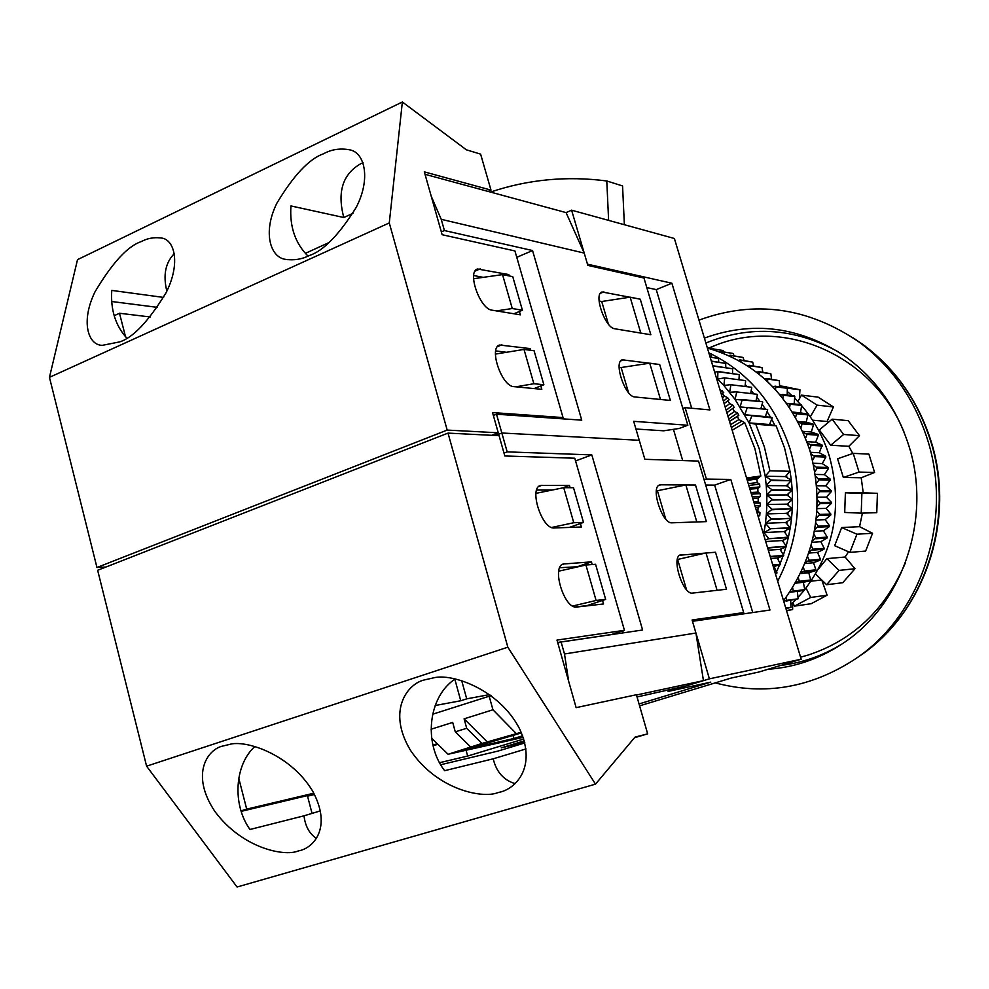 <?xml version="1.0" encoding="UTF-8"?>
<svg xmlns="http://www.w3.org/2000/svg" width="989" height="989" viewBox="0 0 989 989"><rect width="100%" height="100%" fill="white"/><g stroke="black" fill="none" stroke-linecap="round" stroke-linejoin="round"><path stroke-width="1.48" d="M504.007 453.086L507.184 451.874L501.843 433.009L639.253 440.29L501.843 433.009L495.39 435.494L501.843 433.009L496.503 414.206L581.742 420.164L532.552 250.551L444.42 230.536L441.341 231.908M114.18 315.726L119.496 313.253L125.516 336.717M493.338 415.442L496.503 414.206M431.229 196.242L441.23 219.311L444.42 230.536M736.298 614.923L743.691 612.574L698.531 461.084L644.853 459.304L633.677 421.326L687.85 425.245L643.963 278.02L587.837 265.398L584.215 253.085L441.23 219.311M650.836 334.752L614.762 328.768C605.132 328.138 593.264 293.869 602.017 291.965L640.266 299.197L650.836 334.752L640.798 333.083L630.141 297.157L640.266 299.197L650.836 334.752M634.864 396.96C625.209 397.022 613.279 361.764 622.279 359.811L659.688 364.533L670.369 400.446L634.864 396.96M584.215 253.085L566.067 212.598L425.023 174.299M150.279 316.974L119.496 313.253M630.141 297.157L601.72 301.509L599.087 301.002M649.724 363.173L659.688 364.533L670.369 400.446L660.491 399.469L649.724 363.173L619.139 367.821M635.939 429.016L663.644 430.796L679.109 428.484L687.85 425.245M516.777 257.325L532.552 250.551M512.265 308.519L522.415 310.225L512.747 276.648L502.536 274.621L512.265 308.519L496.441 310.905M513.897 313.773L522.415 310.225M473.583 278.713L502.536 274.621M533.862 383.72L543.863 384.733L534.085 350.761L524.009 349.426L533.862 383.72L515.912 386.823M534.097 388.578L543.863 384.733M495.44 354.087L524.009 349.426M363.074 162.728L360.8 163.704C342.689 174.039 337.026 191.977 343.813 217.518L290.939 205.935C289.505 226.543 295.192 243.269 308.012 256.102M309.198 255.582C323.354 250.946 338.992 234.925 356.139 207.517C370.986 179.058 364.854 152.714 349.958 149.883C340.34 148.041 331.525 149.351 323.514 153.79C309.26 158.772 293.708 175.226 276.883 203.165C262.456 232.18 270.22 257.869 285.982 259.415C294.326 260.49 302.053 259.217 309.198 255.582M119.706 341.885C133.107 337.657 148.56 321.277 166.065 292.756C181.074 263.136 174.484 238.93 160.935 237.966C153.839 237.113 147.213 238.349 141.068 241.662C127.606 246.212 112.264 262.913 95.043 291.767C80.381 321.734 88.157 345.371 102.362 345.334L119.706 341.885M157.511 307.369L111.658 301.509M483.201 277.353L473.706 275.523M506.479 352.282L495.736 350.91M442.132 234.714L424.33 171.876L490.989 190.098L480.617 154.123L466.375 149.809L402.362 101.991L389.283 222.933L447.176 430.079L498.258 432.786L492.522 412.561L563.038 417.581L514.935 250.946L442.132 234.714M491.718 435.308L498.258 432.786M488.059 191.421L490.989 190.098M305.317 253.369L328.867 242.614M105.922 567.031L96.959 567.501L447.176 430.079M96.959 567.501L49.45 377.353L389.283 222.933M49.45 377.353L77.513 259.662L402.362 101.991M540.835 385.92L541.811 389.32L513.86 386.625C501.757 386.588 488.442 347.621 499.63 345.025L530.092 348.585L530.586 350.291M506.739 275.449L508.803 274.571L477.551 268.996C466.734 271.542 479.986 309.297 492.028 310.175L520.387 314.836L519.423 311.473M508.803 274.571L509.199 275.943M163.618 297.429L111.769 290.407C110.471 309.705 115.466 325.591 126.765 338.065M353.036 213.265L343.813 217.518M527.05 349.822L530.092 348.585M560.207 418.656L563.038 417.581M174.46 253.481C165.46 262.542 162.913 275.103 166.844 291.149M515.133 783.647C503.636 780.16 496.33 771.877 493.214 758.81L444.617 770.691C423.057 742.826 428.361 696.441 455.237 678.936M499.593 792.226L497.578 792.758C482.286 798.642 437.311 790.026 410.534 750.416C386.328 710.164 408.086 683.152 424.8 679.839L433.516 677.873C451.825 672.928 499.766 689.593 519.794 729.227C537.237 768.132 514.774 789.111 499.593 792.226M316.529 838.487C309.446 833.814 305.267 826.26 304.006 815.814L249.982 829.487C232.143 804.663 234.504 764.732 254.939 746.423M299.21 850.738L297.763 851.133C284.313 856.561 242.552 848.599 214.972 811.573C189.727 773.905 207.962 748.846 223.131 745.966L229.361 744.47C245.037 739.562 290.037 753.667 312.611 791.052C332.613 827.904 313.179 848.055 299.21 850.738M241.168 811.363L307.394 795.613L312.042 813.403M589.679 605.552L589.456 604.798M578.54 566.685L559.725 567.735M551.986 490.087L536.656 490.074M557.66 642.442L611.425 634.53L624.442 630.327L556.992 640.081L576.13 707.642L636.397 694.735L647.659 733.85L635.012 737.114L595.514 784.141L507.839 647.189L448.017 433.108L499.074 435.679L504.823 455.978L574.77 458.216L624.442 630.327M634.481 737.745L647.659 733.85M595.514 784.141L237.063 887.009L146.595 766.178L97.651 570.27L448.017 433.108M146.595 766.178L507.839 647.189M562.407 487.96L569.441 485.376L540.451 485.488C528.608 488.183 542.009 529.597 554.211 527.965L581.408 526.989L580.407 523.515M569.441 485.376L570.109 487.713M602.536 600.434L603.55 603.958L576.797 607.036C564.521 609.657 551.096 566.759 563.285 564.014L591.447 561.863L592.213 564.534M526.037 748.92L493.214 758.81M320.523 810.844L304.006 815.814M578.441 566.338L591.447 561.863M313.834 793.203L246.694 809.126L238.757 778.195M314.514 794.501L307.53 796.157M246.694 809.126L241.019 810.869M743.691 612.574L692.102 620.004L695.922 633.034L564.496 653.976L568.663 681.285M564.496 653.976L561.109 642.009L557.833 643.073M695.922 633.034L703.451 680.655L685.711 686.057L637.04 696.973M507.184 451.874L591.818 454.903L642.603 630.005L561.109 642.009M622.749 630.871L623.317 632.849M558.76 571.172L585.921 565.003L595.563 564.286L605.664 599.396L586.971 605.627L575.227 606.974M703.451 680.655L636.471 695.007M660.739 484.808L659.651 484.981C650.206 486.996 662.271 524.207 671.939 522.822L706.393 521.611L695.514 485.03L660.739 484.808L658.6 485.574M681.334 554.668L680.519 554.829C670.826 556.881 682.966 595.267 692.646 593.091L726.495 589.234L715.504 552.258L705.998 552.938L717.087 590.309L726.495 589.234L715.504 552.258L679.764 555.2M605.664 599.396L596.095 600.459L585.921 565.003M572.693 606.022L596.095 600.459M521.475 732.898L464.706 749.798L513.884 738.474L512.932 735.037M513.884 738.474L500.459 742.566L448.104 754.261L481.964 743.456L466.697 728.275L464.113 718.842L492.942 709.781L489.184 696.231L491.434 695.811M575.549 460.936L591.818 454.903M563.718 487.688L573.509 487.713L583.498 522.415L573.768 522.724L563.718 487.688L535.989 493.35M569.392 527.421L583.498 522.415M551.615 527.471L573.768 522.724M656.387 490.94L685.847 484.969L696.812 521.957L706.393 521.611L695.514 485.03L685.847 484.969M677.366 559.527L705.998 552.938M432.935 745.088L437.286 743.74M437.855 744.297L433.095 745.768M521.203 732.28L481.964 743.456M454.841 679.22L460.75 700.756L466.709 698.852L461.678 680.593M431.699 738.313L448.104 754.261M466.697 728.275L455.274 731.835L452.702 722.427L431.068 729.227M432.626 714.219L489.184 696.231M489.753 694.575L466.709 698.852M460.75 700.756L435.172 705.516M492.942 709.781L516.147 733.43M464.113 718.842L487.49 742.195M455.274 731.835L470.579 746.942M853.223 453.345L868.911 454.136L874.61 472.47L859.033 472.074L853.223 453.345L837.572 458.797L843.345 477.464L859.033 472.074M800.558 657.166L807.506 655.25C852.839 640.513 885.526 609.583 905.565 562.444M704.391 338.102C752.394 320.745 798.791 326.494 843.592 355.335C874.412 376.994 896.046 406.751 908.471 444.58C932.8 518.137 902.351 605.997 840.922 644.68C818.286 659.28 793.994 667.476 768.045 669.256M698.976 320.127C754.434 299.84 807.79 307.122 859.045 341.996C891.163 365.93 913.836 397.974 927.039 438.152C953.643 518.36 921.909 614.194 856.128 658.414C811.573 687.825 764.621 695.972 715.282 682.88M792.671 602.771L792.622 609.57L786.539 610.658M904.082 432.23C872.743 354.482 783.609 316.962 714.095 345.878L709.336 347.819M852.79 453.494L848.822 446.311L830.711 445.235L843.617 434.468L832.145 419.163L819.3 429.943L830.711 445.235M828.238 422.439L827.076 421.499L812.538 420.189M719.881 389.493L723.725 392.509L722.378 393.437L724.455 396.169L727.595 397.615L729.14 399.791L727.743 400.78L729.672 403.648L732.738 405.131L734.172 407.406L732.725 408.469L734.506 411.461L737.497 412.982L738.82 415.343L737.312 416.48L738.931 419.583L744.742 422.674L732.169 430.264M746.559 478.008L760.862 475.993L754.879 448.536L744.742 422.674M772.211 417.902L751.566 415.677L772.211 417.902L769.553 424.528L776.13 425.839L784.561 447.98L789.976 471.271L769.899 470.789L765.226 476.241L759.231 448.746L749.069 422.884L735.074 399.42L723.849 385.463L716.32 377.687M769.899 470.789L764.373 446.917L755.769 424.219L776.13 425.839M760.998 408.21L761.419 408.853M765.684 415.677L766.302 416.728M769.986 423.453L770.641 424.751M775.03 425.616L771.667 419.262M770.555 417.296L767.081 411.585M765.573 409.261L762.123 404.254M760.047 401.435L756.808 397.306M753.989 393.931L751.17 390.742M747.4 386.761L745.224 384.597M740.205 379.924L739.006 378.861M779.579 385.401L781.755 387.008M787.269 391.434L791.929 395.6M794.637 398.208L800.719 404.649M801.622 405.675C814.145 420.263 823.38 437.064 829.314 456.065C842.764 505.478 834.58 550.02 804.762 589.654M707.395 348.066C757.092 362.407 791.237 396.502 809.843 450.316C824.913 505.676 816.135 555.818 783.548 600.719M708.829 352.826C748.141 371.864 775.252 404.019 790.186 449.303C803.278 495.39 799.112 539.388 777.688 581.297M804.131 590.433L798.024 597.393M795.749 599.754L790.866 604.44M786.02 608.631L791.015 607.308L790.656 600.459M776.489 571.815L779.579 564.917M780.173 563.483L783.004 556.028M783.412 554.891L785.921 546.929M786.181 546.039L788.307 537.657M788.456 536.99L790.162 528.25L770.171 528.707L790.248 527.78C793.376 508.433 793.215 489.122 789.741 469.837M807.345 442.837L811.227 445.347L809.459 449.105M803.142 432.28L807.036 434.406L805.59 438.164M798.234 422.105L802.104 423.873L800.966 427.569M792.671 412.376L796.454 413.785L795.638 417.358M786.49 403.141L790.137 404.204L789.605 407.616M779.715 394.438L783.189 395.204L782.905 398.382M772.384 386.316L775.648 386.81L775.599 389.728M764.559 378.812L767.563 379.084L767.699 381.692M756.264 371.963L758.996 372.062L759.268 374.337M747.548 365.819L749.983 365.769L750.354 367.685M738.462 360.379L740.6 360.256L741.008 361.801M729.066 355.694L730.883 355.546L731.279 356.708M719.386 351.763L720.894 351.651L721.228 352.443M709.496 348.623L710.918 349.018M786.243 597.133L786.638 600.348L783.696 601.213M792.622 587.664L793.289 591.088L789.63 592.287M798.333 577.7L799.285 581.285L795.515 582.83M803.328 567.303L804.589 570.999L800.756 572.903M807.58 556.547L809.175 560.281L805.318 562.556M811.091 545.471L812.995 549.192L809.175 551.837M813.823 534.159L816.036 537.818L812.315 540.822M815.764 522.662L818.274 526.197L814.689 529.56M816.914 511.066L819.683 514.428L816.308 518.112M817.273 499.433L820.264 503.549L817.149 506.541M816.827 487.812L820.042 490.68L817.186 494.908M815.604 476.278L819.102 479.838L816.444 483.275M813.613 464.892L817.285 468.118L814.899 471.728M810.844 453.728L814.652 456.609L812.575 460.318M807.036 434.406L818.36 435.222L817.977 434.344L811.289 431.995L813.477 424.837L802.104 423.873M806.653 433.528L817.977 434.344M810.906 444.432L822.18 445.099L815.665 442.194L818.36 435.222M801.659 423.02L813.045 423.997L813.477 424.837M813.045 423.997L806.208 422.192L807.902 414.886L796.454 413.785M795.96 412.969L807.407 414.094L807.902 414.886M807.407 414.094L800.484 412.846L801.659 405.453L790.137 404.204M789.593 403.438L801.115 404.699L801.659 405.453M783.189 395.204L794.785 396.577L794.192 395.86L782.583 394.487M794.13 403.932L794.785 396.577M775.648 386.81L787.331 388.294L775.005 386.143M787.207 395.031L787.331 388.294M767.563 379.084L779.344 380.678L766.883 378.478M779.653 386.736L779.344 380.678M758.996 372.062L770.864 373.755L758.266 371.505M771.519 379.108L770.864 373.755M749.983 365.769L761.963 367.549L749.229 365.287M762.853 372.161L761.963 367.549M740.6 360.256L752.678 362.11L739.809 359.835M753.692 365.955L752.678 362.11M730.883 355.546L743.073 357.462L730.055 355.187M744.111 360.503L743.073 357.462M720.894 351.651L732.367 353.333L720.054 351.367M734.135 355.83L733.195 353.617M710.695 348.585L722.267 350.378L709.842 348.375M723.812 351.96L723.107 350.588M707.222 347.485L712.871 348.4L707.222 347.485M785.761 608.087L791.015 607.308M786.057 601.089L798.197 598.778L797.282 591.335L804.255 590.421L792.758 591.879M786.638 600.348L798.197 598.778M793.289 591.088L804.774 589.642L804.255 590.421M804.774 589.642L803.34 582.274L810.238 580.803L798.815 582.113M799.285 581.285L810.696 579.974L810.238 580.803M810.696 579.974L808.767 572.73L815.529 570.69L804.181 571.865M804.589 570.999L815.937 569.837L815.529 570.69M815.937 569.837L813.502 562.741L820.116 560.157L808.817 561.183M809.175 560.281L820.462 559.267L820.116 560.157M820.462 559.267L817.532 552.381L823.961 549.266L812.711 550.119M812.995 549.192L824.245 548.351L823.961 549.266M824.245 548.351L820.833 541.7L827.027 538.065L815.814 538.758M816.036 537.818L827.249 537.126L827.027 538.065M827.249 537.126L823.38 530.772L829.301 526.643L818.113 527.162M818.274 526.197L829.462 525.678L829.301 526.643M829.462 525.678L825.16 519.645L830.772 515.046L819.597 515.405M819.683 514.428L830.859 514.082L830.772 515.046M830.859 514.082L826.149 508.395L831.428 503.364L820.264 503.549M820.277 502.56L831.452 502.387L831.428 503.364M831.452 502.387L826.359 497.108L831.267 491.657L820.091 491.669M820.042 490.68L831.217 490.68L831.267 491.657M831.217 490.68L825.766 485.822L830.278 479.986L819.102 479.838M818.979 478.861L830.154 479.035L830.278 479.986M830.154 479.035L824.393 474.621L828.485 468.452L817.285 468.118M817.099 467.167L828.3 467.5L828.485 468.452M828.3 467.5L822.242 463.581L825.877 457.091L814.652 456.609M814.392 455.657L825.63 456.164L825.877 457.091M825.63 456.164L819.325 452.752L822.18 445.099M811.227 445.347L822.502 446.002M810.436 452.307L819.325 452.752M813.255 463.26L822.242 463.581M815.332 474.436L824.393 474.621M816.667 485.772L825.766 485.822M817.248 497.183L826.359 497.108M817.05 508.618L826.149 508.395M816.098 519.991L825.16 519.645M814.392 531.241L823.38 530.772M811.944 542.293L820.833 541.7M808.767 553.086L817.532 552.381M804.922 563.545L813.502 562.741M800.41 573.608L808.767 572.73M795.292 583.213L803.34 582.274M789.618 592.312L797.282 591.335M792.473 412.054L800.484 412.846M797.888 421.462L806.208 422.192M802.722 431.34L811.289 431.995M806.913 441.65L815.665 442.194M763.459 534.072L764.831 527.632M786.589 475.202L786.923 477.551M787.701 484.387L787.912 486.811M788.32 493.647L788.394 496.107M788.431 502.956L788.369 505.404M788.023 512.253L787.837 514.663M787.12 521.524L786.811 523.861M785.711 530.722L785.291 532.947M783.807 539.821L783.288 541.898M781.397 548.771L780.816 550.688M778.504 557.549L777.873 559.267M775.141 566.116L774.498 567.612M721.352 394.376L722.378 393.437M722.427 397.937L724.455 396.169M724.158 403.697L727.743 400.78M725.197 407.134L729.672 403.648M726.878 412.697L732.725 408.469M727.879 416.023L734.506 411.461M729.511 421.438L737.312 416.48M730.488 424.689L738.931 419.583M747.276 480.37L756.894 479.022L760.862 475.993M748.265 483.658L757.29 482.607L756.894 479.022M749.909 489.122L757.772 488.517L759.861 486.959L759.626 484.177L757.29 482.607M750.923 492.485L757.982 492.114L757.772 488.517M752.629 498.135L758.167 498.048L760.331 496.466L760.244 493.672L757.982 492.114M753.68 501.608L758.18 501.658L758.167 498.048M755.435 507.468L758.056 507.592L760.294 505.985L760.356 503.191L758.18 501.658M756.536 511.09L757.883 511.189L758.056 507.592M709.076 353.654L710.992 353.951L709.039 353.493M710.139 357.177L718.434 358.438L710.09 356.992M711.375 361.282L725.654 363.383L711.314 361.072M712.797 365.979L732.614 368.786L712.723 365.732M718.212 371.765L739.29 374.633L717.878 371.456L717.73 379.059L724.405 377.86L745.36 380.592L724.405 377.86M714.676 372.235L717.878 371.456M724.714 378.194L723.849 385.463L730.587 384.684L751.43 387.255L730.587 384.684M730.883 385.03L729.635 392.25L736.409 391.891L757.141 394.29L736.409 391.891M736.694 392.262L735.074 399.42L762.494 401.695L741.861 399.482M742.121 399.865L740.131 406.924L767.452 409.446L746.918 407.419M747.165 407.814L744.804 414.75L751.566 415.677M751.788 416.085L749.069 422.884L755.769 424.219M771.21 480.469L791.262 480.716L771.16 479.986L766.252 485.611L765.226 476.241L771.16 479.986M772.013 490.21L792.053 490.21L771.989 489.728L766.796 495.032L766.252 485.611L771.989 489.728M772.298 499.977L792.337 499.754L772.298 499.507L766.834 504.477L766.796 495.032L772.298 499.507M772.075 509.755L792.14 508.828L772.1 509.286L766.388 513.909L766.834 504.477L772.1 509.286M771.346 519.509L791.447 518.335L771.395 519.027L765.437 523.292L766.388 513.909L771.395 519.027M788.554 537.126L768.354 538.758L788.468 537.583L784.215 531.563L790.248 527.78L785.612 522.489L765.437 523.292L770.171 528.707M770.097 529.189L764.015 532.589L765.437 523.292M763.632 534.641L764.015 532.589L768.453 538.288M768.354 538.758L765.313 540.229M767.687 548.091L786.379 546.336L767.551 547.646M770.344 556.906L783.721 555.398L770.208 556.486M772.891 565.374L780.593 564.262L772.768 564.966M775.327 573.472L777.008 572.903L775.215 573.076M710.992 353.951L711.45 357.19M718.434 358.438L718.768 362.159M725.654 363.383L725.802 367.587M732.614 368.786L732.54 373.459M739.29 374.633L738.944 379.764M745.669 380.913L745.001 386.464M751.714 387.589L750.688 393.548M757.413 394.648L755.967 401.002M762.742 402.078L760.838 408.791M767.687 409.829L765.375 416.604L772.001 417.494M789.976 471.271L785.39 476.587L791.212 480.246M791.262 480.716L786.403 485.735L792.028 489.74M792.053 490.21L786.935 494.92L792.337 499.284M792.337 499.754L786.972 504.143L792.14 508.828M792.115 509.286L786.539 513.34L791.447 518.335M791.398 518.792L785.612 522.489M788.468 537.583L782.336 540.526L786.379 546.336M786.267 546.793L779.987 549.352L783.721 555.398M783.585 555.843L777.181 557.994L780.593 564.262M780.432 564.694L773.93 566.45L777.008 572.903M776.822 573.311L775.376 573.608M757.883 511.189L759.972 512.698L759.775 515.479L758.192 516.592M773.93 566.45L773.237 566.512M777.181 557.994L770.827 558.525M779.987 549.352L768.317 550.193M782.336 540.526L765.709 541.552M784.215 531.563L764.015 532.589M786.539 513.34L766.388 513.909M786.972 504.143L766.834 504.477M786.935 494.92L766.796 495.032M786.403 485.735L766.252 485.611M785.39 476.587L765.226 476.241M769.553 424.528L749.069 422.884M765.375 416.604L744.804 414.75M757.784 515.257L759.775 515.479M756.944 512.487L759.972 512.698M754.916 505.725L760.294 505.985M754.137 503.129L760.356 503.191M752.159 496.577L760.331 496.466M751.417 494.141L760.244 493.672M749.501 487.762L759.861 486.959M748.797 485.438L759.626 484.177M729.462 421.289L738.82 415.343M728.769 418.99L737.497 412.982M726.866 412.685L734.172 407.406M726.149 410.274L732.738 405.131M723.429 401.262L727.595 397.615M720.61 391.891L722.069 390.457M608.618 220.374L606.789 180.975C566.746 175.758 527.99 179.454 490.507 192.076M624.368 224.713L622.563 185.944L606.789 180.975M639.042 703.945L710.757 682.138L668.131 691.422L667.699 689.951M439.561 762.704L467.661 756.053L523.75 739.006M466.14 750.503L467.661 756.053M523.181 737.312L500.459 742.566L522.637 735.804M524.306 740.848L501.238 747.857L524.702 742.306M639.599 705.849L731.069 678.083L759.045 671.976L801.177 659.218L709.397 678.837L668.131 691.422M621.315 368.093L628.522 392.584M601.72 301.509L608.359 324.058M665.733 519.052L657.462 490.94M686.514 589.667L677.638 559.502M705.676 485.055L714.664 485.117L730.784 479.43L769.974 610.028L692.485 621.315L709.397 678.837M714.664 485.117L752.74 612.537M704.156 479.912L706.418 479.109L730.784 479.43M682.855 408.469L685.093 407.641L706.418 479.109M673.435 429.337L682.694 460.565M646.818 287.576L656.251 289.604L671.89 283.237L709.917 409.916L685.093 407.641M656.251 289.604L691.694 408.247M566.067 212.598L571.605 210.187L587.478 264.174L671.89 283.237M524.862 742.924L497.875 751.108L440.711 764.744M801.177 659.218L674.374 238.485L571.605 210.187M821.723 579.962L811.029 581.211M848.562 551.8L845.101 557.017L826.903 558.637L818.533 568.898M841.651 527.557L834.654 545.681L849.885 552.381L856.931 534.196L841.651 527.557L859.565 526.667L862.408 513.118M845.385 492.782L844.717 512.45L861.221 513.155L861.889 493.412L845.385 492.782L863.212 492.732L861.209 477.774L843.345 477.464M821.797 580.036L827.113 595.205L811.19 603.71L794.476 606.146L810.683 597.455L806.035 588.047M845.101 557.017L854.991 568.712L842.739 582.719L826.594 584.709L839.055 570.406L826.903 558.637M859.565 526.667L872.558 533.269L865.635 551.071L849.885 552.381M863.212 492.732L877.416 493.363L876.773 512.673L861.221 513.155M874.61 472.47L861.209 477.774M832.145 419.163L848.191 420.671L859.478 435.654L848.822 446.311M833.43 406.936L817.112 405.131L801.523 395.13L818.101 397.133L833.43 406.936L827.076 421.499M782.559 386.254L799.953 389.765L799.396 398.777M799.953 389.765L787.17 388.133M810.275 416.839L817.112 405.131M801.523 395.13L797.826 401.472M859.478 435.654L843.617 434.468M877.416 493.363L861.889 493.412M872.558 533.269L856.931 534.196M854.991 568.712L839.055 570.406M815.628 574.028L826.594 584.709M827.113 595.205L810.683 597.455M792.77 602.672L794.476 606.146M792.622 609.57L786.49 610.485M600.323 293.337L603.896 291.866M620.783 360.886L623.874 359.675M497.455 346.644L501.918 344.815M475.116 271.073L480.234 268.86M538.894 486.39L542.021 485.24M562.148 564.583L564.447 563.792M841.602 644.222C822.489 655.868 802.153 662.939 780.593 665.449M856.882 657.895L860.294 655.583C924.987 612.08 956.165 517.952 930.031 439.165C917.038 399.692 894.748 368.192 863.15 344.667L852.926 337.719M746.918 479.183L758.897 477.502M731.328 427.483L741.849 421.129M705.874 343.01C750.478 324.936 794.637 327.891 838.375 351.886M103.548 345.445L102.362 345.334M287.453 259.674L285.982 259.415M500.31 792.004L497.578 792.758M299.729 850.589L297.763 851.133M859.045 341.996L863.15 344.667C895.094 368.464 917.545 400.063 930.488 439.487C956.499 517.964 925.642 611.474 860.294 655.583L856.128 658.414M781.112 386.526L779.592 385.537M786.49 386.761L780.222 385.957"/></g></svg>
